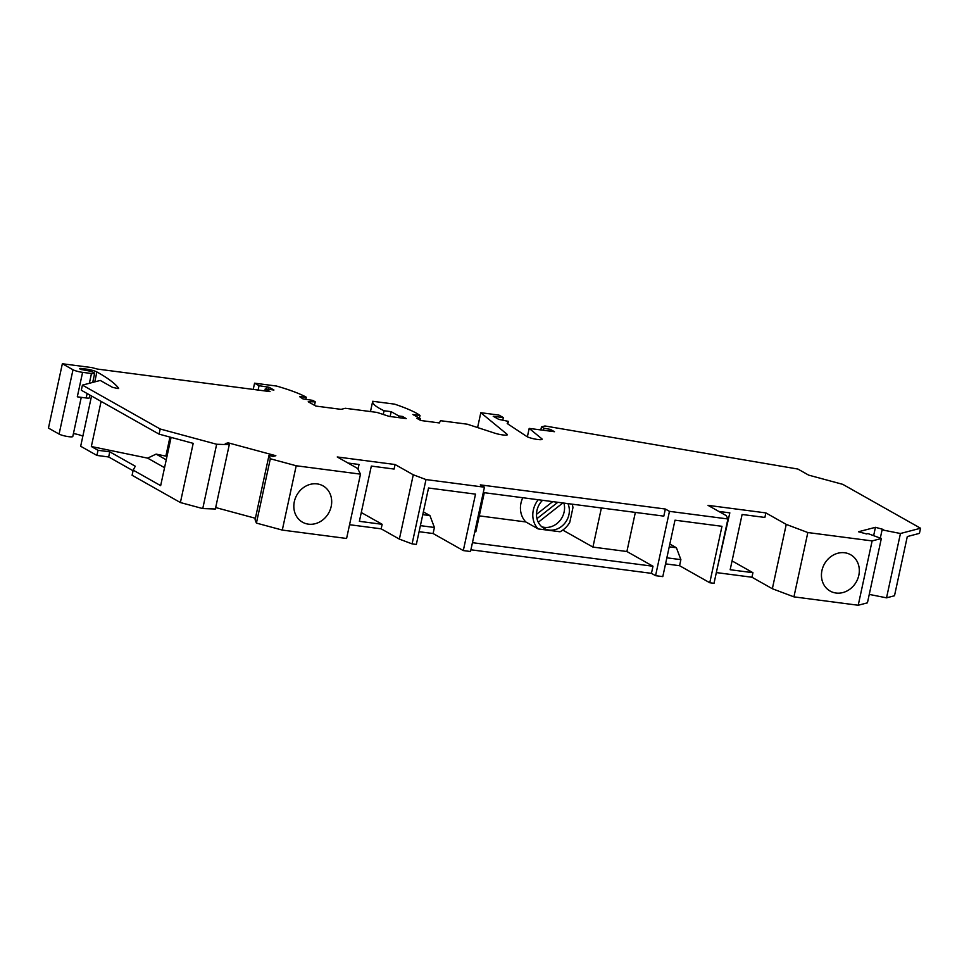<?xml version="1.0" encoding="UTF-8"?>
<svg xmlns="http://www.w3.org/2000/svg" width="969" height="969" viewBox="0 0 969 969"><rect width="100%" height="100%" fill="white"/><g stroke="black" fill="none" stroke-linecap="round" stroke-linejoin="round"><path stroke-width="1.45" d="M253.236 389.405L254.581 383.179L276.48 386.037A61.083 9.823 -167.8 0 1 306.289 397.229L299.554 396.648L302.946 398.877L312.684 400.367L315.252 401.82L308.215 401.772L315.833 406.072L341.124 409.366L345.303 408.276L376.953 412.406L389.126 416.379L406.265 418.62L402.414 416.44L398.792 415.967L391.185 411.68L384.063 410.747A73.632 11.846 -167.8 0 1 372.677 401.384A73.632 11.846 -167.8 0 1 372.702 401.275L394.565 404.134A73.632 11.846 -167.8 0 1 420.001 415.435L412.867 414.502L420.485 418.802L416.864 418.329L420.728 420.498L439.345 422.932L440.532 420.703L467.276 424.192L494.65 433.131A8.176 1.32 -167.8 0 0 502.62 434.911L502.802 434.936A8.176 1.32 -167.8 0 0 507.368 434.73A8.176 1.32 -167.8 0 0 507.078 434.269L480.806 412.709L498.878 415.071L503.347 417.591L493.221 416.27L498.72 419.359L508.386 421.37L507.223 423.538L526.712 436.45A8.152 1.308 -167.8 0 0 535.457 439.139A8.152 1.308 -167.8 0 0 542.143 439.272A8.152 1.308 -167.8 0 0 541.865 438.812L529.183 428.407L554.474 431.702L550.356 429.376L543.888 428.237L541.489 426.881L544.941 425.972L797.899 469.057L808.679 475.137L842.788 484.355L920.55 528.238L919.436 533.374L907.299 536.56L894.496 595.753L886.538 597.837L869.254 594.409M254.581 383.179L259.05 385.698L269.128 387.309L273.936 390.022L265.264 388.896L270.06 391.609L97.324 369.056L91.994 367.614L62.355 363.75L48.45 428.08L59.085 434.076L73.002 369.758L62.355 363.75M216.656 444.262L202.751 508.58L215.372 508.991L229.278 444.662L216.656 444.262L160.188 429.001L82.426 385.117L100.267 380.442L112.465 387.321L118.024 388.557A4.094 0.654 -167.8 0 0 118.678 388.351A4.094 0.654 -167.8 0 0 118.642 388.218A245.436 39.475 -167.8 0 0 96.9 371.963A8.176 1.32 -167.8 0 0 86.277 369.104L81.965 368.547A4.094 0.654 -167.8 0 0 79.676 368.644A4.094 0.654 -167.8 0 0 80.73 369.346L85.805 370.4A5.729 0.921 12.2 0 1 93.339 372.387L94.041 372.762A5.729 0.921 -167.8 0 1 94.659 373.368A5.729 0.921 -167.8 0 1 91.474 373.513L82.595 372.35A7.364 1.187 -167.8 0 1 73.002 369.758M229.278 444.662L225.305 443.596L228.175 442.833L227.86 444.286M413.278 474.786L425.997 479.57L484.439 487.201L470.534 551.518L463.303 550.574L475.513 494.142L428.528 488.013L416.331 544.445L412.091 543.888L399.373 539.115L413.278 474.786L395.073 464.514L337.248 456.968L357.646 468.475L360.492 474.144L346.587 538.473L282.294 530.079L256.41 523.09L255.089 519.723L268.994 455.394L272.979 456.472L275.85 455.721L228.175 442.833M268.994 455.394L270.327 458.761L296.211 465.762L282.294 530.079M360.492 474.144L296.211 465.762M483.277 492.567L663.813 516.126L665.352 509.028L480.321 484.875L484.439 487.201M665.352 509.028L669.47 511.353L727.925 518.972L714.02 583.302L709.768 582.744L679.572 565.702L665.546 563.873M880.312 538.134L882.093 529.873L883.51 529.498L875.443 527.318L858.473 531.763L866.54 533.943L867.958 533.58L881.342 538.51L867.437 602.839L858.219 605.25L793.926 596.856L772.341 588.74L786.247 524.411L765.861 512.904L708.036 505.358L726.241 515.629L727.925 518.972M786.247 524.411L807.831 532.538L872.124 540.92L881.342 538.51M882.093 529.873L900.443 533.507L920.55 528.238M91.534 396.006L80.669 446.261L96.912 455.43L108.661 456.968L133.068 470.74M73.426 433.579A8.176 1.32 -167.8 0 1 82.837 436.207M81.263 397.326L72.796 436.486A7.364 1.187 -167.8 0 1 67.055 436.425A7.364 1.187 -167.8 0 1 59.085 434.076M772.341 588.74L751.956 577.233L716.333 572.582M709.768 582.744L721.978 526.312L674.993 520.183L662.796 576.616L655.565 575.671L651.447 573.345L652.985 566.247L472.448 542.676M470.91 549.786L651.447 573.345M419.08 531.702L433.107 533.531L463.303 550.574M399.373 539.115L381.168 528.832L382.149 524.302L359.378 521.322L371.333 466.077L394.092 469.057L395.073 464.514M349.567 524.713L381.168 528.832M255.404 518.282L215.687 507.55M202.751 508.58L180.391 502.548L132.087 475.282L133.201 470.147L135.285 466.234L109.776 451.833L108.661 456.968M420.001 415.435L419.395 418.184M348.004 463.037L359.039 464.478L358.021 469.214M382.149 524.302L361.292 512.528M433.107 533.531L434.415 527.475L420.389 525.646M423.368 511.874L429.933 515.581L434.415 527.475M429.933 515.581L422.775 514.648M562.795 530.079L592.931 547.085L626.895 551.518L652.985 566.247M572.243 504.171A22.19 19.453 -60.6 0 1 572.945 507.695L569.784 522.291A22.19 19.453 -60.6 0 1 560.046 531.775L538.146 528.917L525.792 521.94L479.28 515.871M474.822 531.678L475.84 531.799L484.294 492.7M601.386 507.974L592.931 547.085M669.47 511.353L655.565 575.671M626.895 551.518L635.349 512.407M669.24 546.807L676.398 547.751L680.88 559.646L679.572 565.702M666.854 557.817L680.88 559.646M669.833 544.045L676.398 547.751M765.861 512.904L764.88 517.446L742.109 514.478L730.166 569.724L752.937 572.691L732.067 560.918M752.937 572.691L751.956 577.233M793.926 596.856L807.831 532.538M717.314 568.04L729.827 512.867L718.792 511.426M875.443 527.318L873.638 535.675M900.443 533.507L886.538 597.837M541.489 426.881L540.823 429.921M543.452 430.272L543.888 428.237M550.356 429.376L549.98 431.12M527.366 436.813L529.183 428.407M508.386 421.37L507.829 423.938M477.596 427.571L480.806 412.709M503.347 417.591L502.838 419.904M858.219 605.25L872.124 540.92M830.433 556.957A20.858 18.278 119.4 0 0 826.799 588.571A20.858 18.278 119.4 0 0 830.13 591.066A20.858 18.278 119.4 0 0 850.346 588.825A20.858 18.278 119.4 0 0 850.637 554.728A20.858 18.278 119.4 0 0 830.433 556.957M425.997 479.57L412.091 543.888M525.792 521.94A22.19 19.453 -60.6 0 1 522.788 497.715M538.146 528.917A22.19 19.453 -60.6 0 1 538.219 499.738M567.919 503.614A18.096 15.867 -60.6 0 1 560.13 527.427A18.096 15.867 -60.6 0 1 544.033 528.347A18.096 15.867 -60.6 0 1 542.543 500.295M563.91 503.081A18.096 15.867 -60.6 0 1 555.334 524.713A18.096 15.867 -60.6 0 1 541.768 526.761M536.971 518.657L557.817 502.293M538.279 522.267L562.88 502.947M552.705 501.627L536.499 514.345M302.8 488.097A20.858 18.278 -60.6 0 1 323.016 485.857A20.858 18.278 -60.6 0 1 330.635 495.232A20.858 18.278 -60.6 0 1 322.713 519.965A20.858 18.278 -60.6 0 1 302.51 522.194A20.858 18.278 -60.6 0 1 302.8 488.097M256.41 523.09L270.327 458.761M160.188 429.001L159.086 434.136L193.194 443.354L180.391 502.548M171.101 437.382L160.66 485.651L133.201 470.147M164.548 467.676L147.627 458.131L91.34 446.527L98.026 450.294L109.776 451.833M82.426 385.117L81.323 390.241L159.086 434.136M101.091 401.408L91.34 446.527M96.912 455.43L98.026 450.294M166.244 459.827L156.13 454.11L165.856 456.12L169.975 437.08M156.13 454.11L147.627 458.131M165.856 456.12L167.007 456.278M89.96 395.122L89.378 397.823A5.729 0.921 -167.8 0 1 86.18 397.98L77.302 396.818L82.595 372.35M265.264 388.896L264.816 390.919M258.105 390.047L259.05 385.698M306.289 397.229L305.829 399.361M315.252 401.82L314.501 405.321M402.414 416.44L402.062 418.063M398.792 415.967L398.441 417.591M390.144 416.513L391.185 411.68M384.063 410.747L383.264 414.466M420.485 418.802L420.183 420.195M506.92 435.033L507.078 434.269M541.865 438.812L541.695 439.575M91.474 373.513L89.354 383.3M87.137 393.535L86.18 397.98M266.499 389.053L266.996 386.74M268.692 389.344L269.128 387.309M81.965 368.547L81.723 369.673M86.277 369.104L85.999 370.424M96.9 371.963L94.756 381.883M94.659 373.368L92.709 382.428M372.677 401.384L370.473 411.559"/></g></svg>
